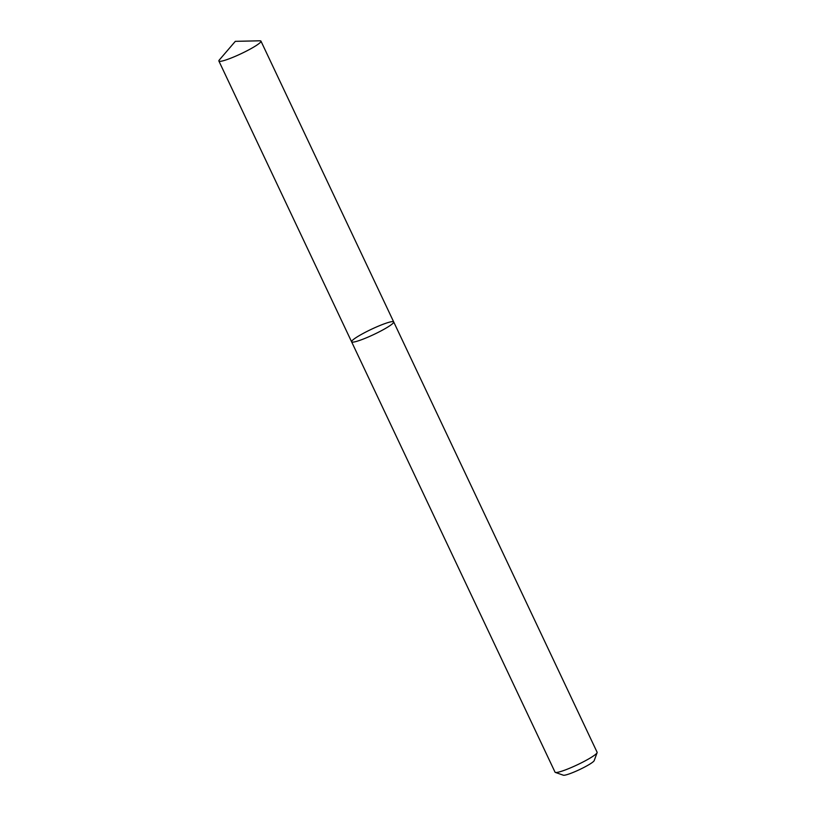 <?xml version="1.0" encoding="UTF-8"?>
<svg xmlns="http://www.w3.org/2000/svg" width="816" height="816" viewBox="0 0 816 816"><rect width="100%" height="100%" fill="white"/><g stroke="black" fill="none" stroke-linecap="round" stroke-linejoin="round"><path stroke-width="1.22" d="M378.655 326.043A23.276 2.876 -25.3 0 0 351.614 341.822A23.276 2.876 -25.3 0 0 373.881 334.468A23.276 2.876 -25.3 0 0 393.7 321.922A23.276 2.876 -25.3 0 0 378.655 326.043M393.7 321.922A23.276 2.876 -25.3 0 1 373.881 334.468A23.276 2.876 -25.3 0 1 351.614 341.822L555.033 772.16A23.276 2.876 -25.3 0 0 555.349 772.415A23.276 2.876 -25.3 0 0 577.31 764.816A23.276 2.876 -25.3 0 0 597.108 752.668A23.276 2.876 -25.3 0 0 597.118 752.27L260.967 41.137A23.276 2.876 -25.3 0 0 259.876 40.8L235.324 41.341L219.32 59.976A23.276 2.876 -25.3 0 0 218.882 61.027A23.276 2.876 -25.3 0 0 241.148 53.683A23.276 2.876 -25.3 0 0 260.967 41.137M555.349 772.415L563.336 775.2A17.207 2.122 -25.3 0 0 579.564 769.59A17.207 2.122 -25.3 0 0 594.201 760.614L597.108 752.668M351.614 341.822L218.882 61.027"/></g></svg>

